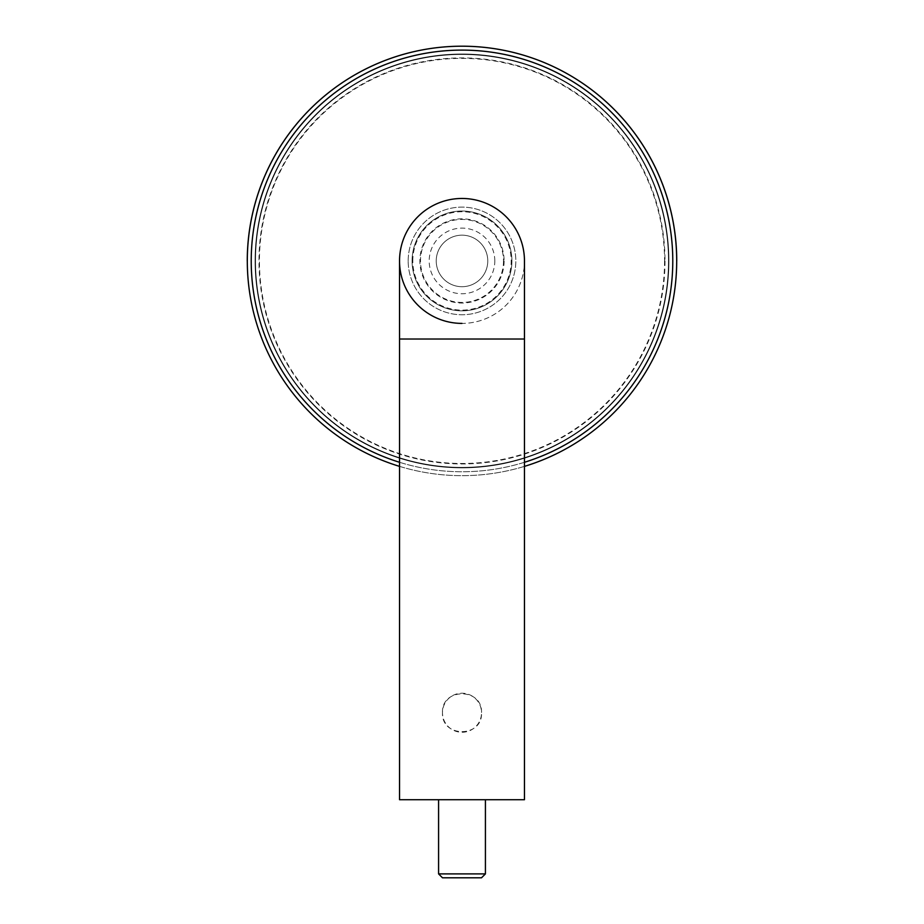 <?xml version="1.0" encoding="UTF-8"?>
<svg xmlns="http://www.w3.org/2000/svg" width="924" height="924" viewBox="0 0 924 924"><rect width="100%" height="100%" fill="white"/><g stroke="black" fill="none" stroke-linecap="round" stroke-linejoin="round"><path stroke-width="0.69" stroke-dasharray="4.62 3.46" d="M487.768 260.938A25.768 25.768 0 0 0 462 235.17A25.768 25.768 0 0 0 436.232 260.938A25.768 25.768 0 0 1 462 235.17A25.768 25.768 0 0 1 487.768 260.938A25.768 25.768 0 0 1 462 286.706A25.768 25.768 0 0 1 436.232 260.938A25.768 25.768 0 0 0 462 286.706A25.768 25.768 0 0 0 487.768 260.938A25.768 25.768 0 0 1 462 286.706A25.768 25.768 0 0 1 436.232 260.938A25.768 25.768 0 0 1 462 235.17A25.768 25.768 0 0 1 487.768 260.938A25.768 25.768 0 0 1 462 286.706A25.768 25.768 0 0 1 436.232 260.938A25.768 25.768 0 0 1 462 235.17A25.768 25.768 0 0 1 487.768 260.938A25.768 25.768 0 0 0 462 235.17A25.768 25.768 0 0 0 436.232 260.938A25.768 25.768 0 0 1 462 235.17A25.768 25.768 0 0 1 487.768 260.938A25.768 25.768 0 0 1 462 286.706A25.768 25.768 0 0 1 436.232 260.938A25.768 25.768 0 0 0 462 286.706A25.768 25.768 0 0 0 487.768 260.938M511.919 260.938A49.919 49.919 0 0 1 462 310.845A49.919 49.919 0 0 1 412.081 260.938A49.919 49.919 0 0 1 462 211.018A49.919 49.919 0 0 1 511.919 260.938A49.919 49.919 0 0 1 462 310.845A49.919 49.919 0 0 1 412.081 260.938A49.919 49.919 0 0 1 462 211.018A49.919 49.919 0 0 1 511.919 260.938A49.919 49.919 0 0 1 462 310.845A49.919 49.919 0 0 1 412.081 260.938A49.919 49.919 0 0 1 462 211.018A49.919 49.919 0 0 1 511.919 260.938A49.919 49.919 0 0 1 462 310.845A49.919 49.919 0 0 1 412.081 260.938A49.919 49.919 0 0 1 462 211.018A49.919 49.919 0 0 1 511.919 260.938A49.919 49.919 0 0 1 462 310.845A49.919 49.919 0 0 1 412.081 260.938A49.919 49.919 0 0 1 462 211.018A49.919 49.919 0 0 1 511.919 260.938A49.919 49.919 0 0 1 462 310.845A49.919 49.919 0 0 1 412.081 260.938A49.919 49.919 0 0 0 462 310.845A49.919 49.919 0 0 0 511.919 260.938M668.918 260.938A206.918 206.918 0 0 1 462 467.856A206.918 206.918 0 0 1 255.082 260.938A206.918 206.918 0 0 1 462 54.008A206.918 206.918 0 0 1 668.918 260.938A206.918 206.918 0 0 1 462 467.856A206.918 206.918 0 0 1 255.082 260.938A206.918 206.918 0 0 1 462 54.008A206.918 206.918 0 0 1 668.918 260.938A206.918 206.918 0 0 1 462 467.856A206.918 206.918 0 0 1 255.082 260.938A206.918 206.918 0 0 1 462 54.008A206.918 206.918 0 0 1 668.918 260.938A206.918 206.918 0 0 1 462 467.856A206.918 206.918 0 0 1 255.082 260.938A206.918 206.918 0 0 1 462 54.008A206.918 206.918 0 0 1 668.918 260.938A206.918 206.918 0 0 0 462 54.008A206.918 206.918 0 0 0 255.082 260.938A206.918 206.918 0 0 0 462 467.856A206.918 206.918 0 0 0 668.918 260.938A206.918 206.918 0 0 0 462 54.008A206.918 206.918 0 0 0 255.082 260.938A206.918 206.918 0 0 0 462 467.856A206.918 206.918 0 0 0 668.918 260.938A206.918 206.918 0 0 0 462 54.008A206.918 206.918 0 0 0 255.082 260.938M668.468 260.938A206.468 206.468 0 0 1 462 467.394A206.468 206.468 0 0 1 255.532 260.938A206.468 206.468 0 0 1 462 54.47A206.468 206.468 0 0 1 668.468 260.938A206.468 206.468 0 0 1 462 467.394A206.468 206.468 0 0 1 255.532 260.938A206.468 206.468 0 0 1 462 54.47A206.468 206.468 0 0 1 668.468 260.938A206.468 206.468 0 0 1 462 467.394A206.468 206.468 0 0 1 255.532 260.938M412.809 260.938A49.191 49.191 0 0 1 462 211.735A49.191 49.191 0 0 1 511.191 260.938A49.191 49.191 0 0 1 462 310.129A49.191 49.191 0 0 1 412.809 260.938M494.802 260.938A32.802 32.802 0 0 0 462 228.124A32.802 32.802 0 0 0 429.198 260.938A32.802 32.802 0 0 0 462 293.74A32.802 32.802 0 0 0 494.802 260.938M676.738 260.938A214.738 214.738 0 0 1 462 475.664A214.738 214.738 0 0 1 247.262 260.938A214.738 214.738 0 0 1 462 46.2A214.738 214.738 0 0 1 676.738 260.938A214.738 214.738 0 0 1 462 475.664A214.738 214.738 0 0 1 247.262 260.938A214.738 214.738 0 0 1 462 46.2A214.738 214.738 0 0 1 676.738 260.938A214.738 214.738 0 0 0 462 46.2A214.738 214.738 0 0 0 247.262 260.938A214.738 214.738 0 0 0 462 475.664A214.738 214.738 0 0 0 676.738 260.938A214.738 214.738 0 0 0 462 46.2A214.738 214.738 0 0 0 247.262 260.938M399.538 260.938A62.462 62.462 0 0 0 462 323.4A62.462 62.462 0 0 0 524.462 260.938A62.462 62.462 0 0 1 462 323.4A62.462 62.462 0 0 1 399.538 260.938A62.462 62.462 0 0 1 462 198.464M442.481 712.75C441.256 687.56 482.732 687.56 481.519 712.75A19.519 19.519 0 0 0 462 693.219A19.519 19.519 0 0 0 442.481 712.75A19.519 19.519 0 0 0 462 732.27A19.519 19.519 0 0 0 481.519 712.75C482.744 737.929 441.256 737.918 442.481 712.75M485.423 799.71L438.577 799.71L485.423 799.71M524.462 466.377A214.738 214.738 0 0 1 399.538 466.377M524.462 799.71L399.538 799.71M485.423 873.896L438.577 873.896M442.481 877.8L481.519 877.8M503.499 260.938A41.499 41.499 0 0 1 462 302.437A41.499 41.499 0 0 1 420.501 260.938A41.499 41.499 0 0 1 462 219.427A41.499 41.499 0 0 1 503.499 260.938M408.177 260.938A53.823 53.823 0 0 1 462 207.115A53.823 53.823 0 0 1 515.823 260.938A53.823 53.823 0 0 1 462 314.749A53.823 53.823 0 0 1 408.177 260.938A53.823 53.823 0 0 1 462 207.115A53.823 53.823 0 0 1 515.823 260.938A53.823 53.823 0 0 1 462 314.749A53.823 53.823 0 0 1 408.177 260.938M665.014 260.938A203.014 203.014 0 0 1 462 463.952A203.014 203.014 0 0 1 258.986 260.938A203.014 203.014 0 0 1 462 57.912A203.014 203.014 0 0 1 665.014 260.938M504.111 260.938A42.111 42.111 0 0 1 462 303.037A42.111 42.111 0 0 1 419.889 260.938A42.111 42.111 0 0 1 462 218.826A42.111 42.111 0 0 1 504.111 260.938M664.564 260.938A202.564 202.564 0 0 1 462 463.49A202.564 202.564 0 0 1 259.436 260.938A202.564 202.564 0 0 1 462 58.374A202.564 202.564 0 0 1 664.564 260.938M672.834 260.938A210.834 210.834 0 0 1 462 471.76A210.834 210.834 0 0 1 251.166 260.938A210.834 210.834 0 0 1 462 50.104A210.834 210.834 0 0 1 672.834 260.938M524.462 339.016L399.538 339.016M399.538 462.289A210.834 210.834 0 0 0 524.462 462.289"/><path stroke-width="1.39" d="M462 198.464A62.462 62.462 0 0 1 524.462 260.938A62.462 62.462 0 0 0 462 198.464A62.462 62.462 0 0 0 399.538 260.938A62.462 62.462 0 0 0 462 323.4M485.423 873.896L481.519 877.8L442.481 877.8L438.577 873.896L485.423 873.896L485.423 799.71M438.577 873.896L438.577 799.71M399.538 466.377A214.738 214.738 0 0 1 462 46.2A214.738 214.738 0 0 1 524.462 466.377M524.462 339.016L399.538 339.016L399.538 799.71L524.462 799.71L524.462 260.938M524.462 462.289A210.834 210.834 0 0 0 462 50.104A210.834 210.834 0 0 0 399.538 462.289M247.262 260.938A214.738 214.738 0 0 1 462 46.2A214.738 214.738 0 0 1 676.738 260.938M399.538 339.016L399.538 260.938"/></g></svg>

